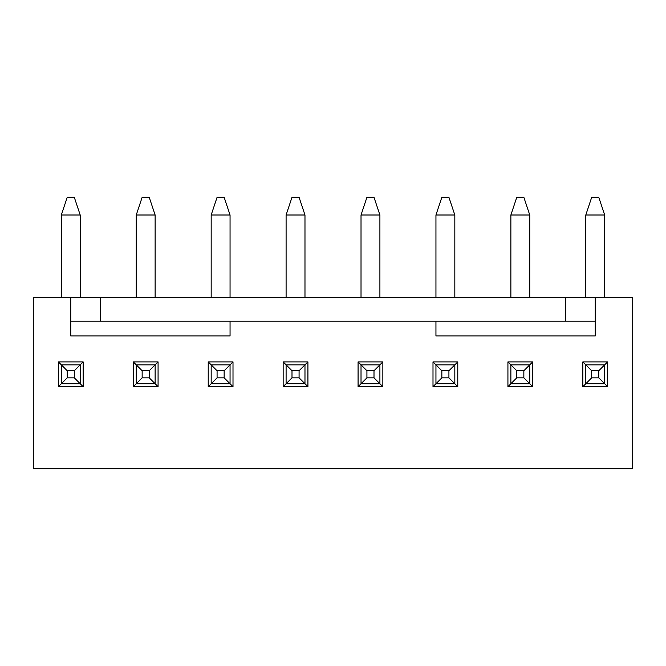 <?xml version="1.0" encoding="UTF-8"?>
<svg xmlns="http://www.w3.org/2000/svg" width="666" height="666" viewBox="0 0 666 666"><rect width="100%" height="100%" fill="white"/><g stroke="black" fill="none" stroke-linecap="round" stroke-linejoin="round"><path stroke-width="1" d="M80.203 215.01L61.322 215.01L67.224 197.311L74.301 197.311L80.203 215.01L80.203 297.602M61.322 215.01L61.322 297.602M74.301 377.838L74.301 370.754L67.224 370.754L67.224 377.838L74.301 377.838L80.203 383.733L61.322 383.733L61.322 364.86L80.203 364.86L80.203 383.733L83.15 386.688L58.375 386.688L58.375 361.904L83.15 361.904L83.15 386.688M74.301 370.754L83.15 361.904M67.224 370.754L58.375 361.904M67.224 377.838L58.375 386.688M155.128 215.01L136.247 215.01L142.149 197.311L149.226 197.311L155.128 215.01L155.128 297.602M136.247 215.01L136.247 297.602M149.226 377.838L149.226 370.754L142.149 370.754L142.149 377.838L149.226 377.838L155.128 383.733L136.247 383.733L136.247 364.86L155.128 364.86L155.128 383.733L158.075 386.688L133.3 386.688L133.3 361.904L158.075 361.904L158.075 386.688M149.226 370.754L158.075 361.904M142.149 370.754L133.3 361.904M142.149 377.838L133.3 386.688M230.053 215.01L211.172 215.01L217.074 197.311L224.151 197.311L230.053 215.01L230.053 297.602M211.172 215.01L211.172 297.602M224.151 377.838L224.151 370.754L217.074 370.754L217.074 377.838L224.151 377.838L230.053 383.733L211.172 383.733L211.172 364.86L230.053 364.86L230.053 383.733L233 386.688L208.225 386.688L208.225 361.904L233 361.904L233 386.688M224.151 370.754L233 361.904M217.074 370.754L208.225 361.904M217.074 377.838L208.225 386.688M304.978 215.01L286.097 215.01L291.999 197.311L299.076 197.311L304.978 215.01L304.978 297.602M286.097 215.01L286.097 297.602M299.076 377.838L299.076 370.754L291.999 370.754L291.999 377.838L299.076 377.838L304.978 383.733L286.097 383.733L286.097 364.86L304.978 364.86L304.978 383.733L307.925 386.688L283.15 386.688L283.15 361.904L307.925 361.904L307.925 386.688M299.076 370.754L307.925 361.904M291.999 370.754L283.15 361.904M291.999 377.838L283.15 386.688M379.903 215.01L361.022 215.01L366.924 197.311L374.001 197.311L379.903 215.01L379.903 297.602M361.022 215.01L361.022 297.602M374.001 377.838L374.001 370.754L366.924 370.754L366.924 377.838L374.001 377.838L379.903 383.733L361.022 383.733L361.022 364.86L379.903 364.86L379.903 383.733L382.85 386.688L358.075 386.688L358.075 361.904L382.85 361.904L382.85 386.688M374.001 370.754L382.85 361.904M366.924 370.754L358.075 361.904M366.924 377.838L358.075 386.688M454.828 215.01L435.947 215.01L441.849 197.311L448.926 197.311L454.828 215.01L454.828 297.602M435.947 215.01L435.947 297.602M448.926 377.838L448.926 370.754L441.849 370.754L441.849 377.838L448.926 377.838L454.828 383.733L435.947 383.733L435.947 364.86L454.828 364.86L454.828 383.733L457.775 386.688L433 386.688L433 361.904L457.775 361.904L457.775 386.688M448.926 370.754L457.775 361.904M441.849 370.754L433 361.904M441.849 377.838L433 386.688M529.753 215.01L510.872 215.01L516.774 197.311L523.851 197.311L529.753 215.01L529.753 297.602M510.872 215.01L510.872 297.602M523.851 377.838L523.851 370.754L516.774 370.754L516.774 377.838L523.851 377.838L529.753 383.733L510.872 383.733L510.872 364.86L529.753 364.86L529.753 383.733L532.7 386.688L507.925 386.688L507.925 361.904L532.7 361.904L532.7 386.688M523.851 370.754L532.7 361.904M516.774 370.754L507.925 361.904M516.774 377.838L507.925 386.688M604.678 215.01L585.797 215.01L591.699 197.311L598.776 197.311L604.678 215.01L604.678 297.602M585.797 215.01L585.797 297.602M598.776 377.838L598.776 370.754L591.699 370.754L591.699 377.838L598.776 377.838L604.678 383.733L585.797 383.733L585.797 364.86L604.678 364.86L604.678 383.733L607.625 386.688L582.85 386.688L582.85 361.904L607.625 361.904L607.625 386.688M598.776 370.754L607.625 361.904M591.699 370.754L582.85 361.904M591.699 377.838L582.85 386.688M230.053 321.203L230.053 335.947L70.763 335.947L70.763 297.602L100.258 297.602L100.258 321.203L70.763 321.203M595.238 321.203L565.742 321.203L565.742 297.602L595.238 297.602L595.238 335.947L435.947 335.947L435.947 321.203M70.763 297.602L33.3 297.602L33.3 468.689L632.7 468.689L632.7 297.602L595.238 297.602M565.742 321.203L100.258 321.203M565.742 297.602L100.258 297.602"/></g></svg>
